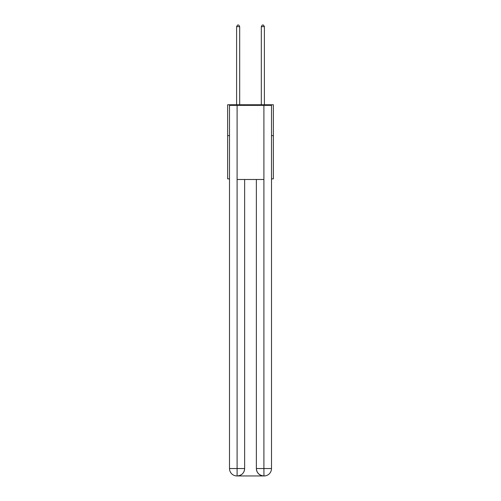 <?xml version="1.0" encoding="UTF-8"?>
<svg xmlns="http://www.w3.org/2000/svg" width="501" height="501" viewBox="0 0 501 501"><rect width="100%" height="100%" fill="white"/><g stroke="black" fill="none" stroke-linecap="round" stroke-linejoin="round"><path stroke-width="0.75" d="M229.502 135.633L227.648 135.633L227.648 104.753L273.352 104.753L273.352 178.87L271.498 178.87M227.648 135.633L227.648 178.87L229.502 178.87M273.352 135.633L271.498 135.633M236.91 475.95A7.409 7.409 0 0 1 229.502 468.541L244.632 468.541L244.632 179.483L244.632 468.541A7.409 7.409 0 0 1 237.224 475.95L236.91 475.95A7.409 7.409 0 0 1 229.502 468.541L229.502 105.367L237.098 105.367L237.098 179.483L263.902 179.483L263.902 105.367L237.098 105.367M263.902 105.367L271.498 105.367L271.498 468.541A7.409 7.409 0 0 1 264.09 475.95L263.776 475.95A7.409 7.409 0 0 1 256.368 468.541L256.368 179.483L256.368 468.541C256.744 472.906 259.217 475.38 263.776 475.95L237.224 475.95C241.801 475.468 244.275 473 244.632 468.541M256.368 468.541L263.902 468.541L263.958 475.95M237.098 179.483L237.098 475.95M239.691 104.753L239.691 26.653L236.604 26.653L236.604 104.753M236.604 26.653L237.53 25.05L238.764 25.05L239.691 26.653M264.396 104.753L264.396 26.653L261.309 26.653L261.309 104.753M261.309 26.653L262.236 25.05L263.47 25.05L264.396 26.653M263.902 179.483L263.902 468.541L271.498 468.541"/></g></svg>
